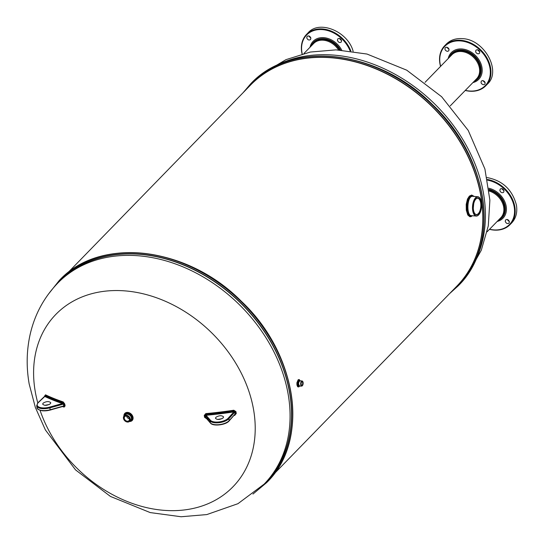 <?xml version="1.0" encoding="UTF-8"?>
<svg xmlns="http://www.w3.org/2000/svg" width="544" height="544" viewBox="0 0 544 544"><rect width="100%" height="100%" fill="white"/><g stroke="black" fill="none" stroke-linecap="round" stroke-linejoin="round"><path stroke-width="0.82" d="M215.886 417.302C219.205 415.364 221.768 415.228 223.577 416.894L223.162 417.901C219.844 419.839 217.28 419.975 215.465 418.309L215.886 417.302M222.034 418.669L217.518 419.458M234.308 414.909L235.124 413.991A208.155 90.644 -86.4 0 1 234.79 412.094L233.866 411.937A231.54 100.416 170.1 0 1 206.026 415.303L205.088 415.541L205.931 414.875A230.996 100.184 -9.9 0 0 233.94 411.482L235.545 411.706L233.852 410.815L233.94 411.482M206.713 418.785L204.585 417.323A207.325 48.035 -106.5 0 0 204.408 416.323A207.325 48.035 -106.5 0 0 204.252 415.432L205.816 413.617A230.255 99.865 -9.9 0 0 233.798 410.23L235.94 411.597A206.972 90.134 93.6 0 0 236.096 412.488A206.972 90.134 93.6 0 0 236.273 413.488L234.668 415.405A230.255 99.858 170.1 0 1 233.995 415.507M44.724 396.277A206.972 101.585 -84.2 0 1 44.662 395.937L45.492 394.822A230.255 99.865 -9.9 0 0 63.226 401.941L64.763 404.008A207.325 181.886 141.7 0 0 65.096 405.899L64.124 407.109A230.255 99.858 170.1 0 1 62.621 406.592M299.703 385.914L298.751 386.968L297.677 386.743L296.942 384.982L296.895 382.799L298.194 379.712L299.254 379.549L300.172 380.82M472.403 215.744L470.995 216.648L469.819 216.73L467.772 214.996L466.29 210.134L466.215 204.36L467.48 199.043L469.37 196.098L471.689 195.038L474.3 196.452M302.07 53.958A28.682 22.161 44.2 0 1 301.743 52.36A28.682 22.161 44.2 0 1 306.524 34.428L308.122 32.783C319.362 19.666 347.895 31.396 353.138 51.286M339.245 38.4L341.612 40.698M308.543 35.884L310.903 38.182M306.524 34.428A28.682 22.161 44.2 0 1 330.33 30.729A28.682 22.161 44.2 0 1 350.853 50.966M306.734 37.794L307.129 36.326C308.774 35.469 310.026 36.074 310.896 38.134L310.502 39.61C308.856 40.467 307.598 39.862 306.734 37.794M337.436 40.31L337.831 38.835C339.476 37.978 340.734 38.583 341.598 40.65L341.21 42.126C339.565 42.976 338.307 42.378 337.436 40.31M350.091 50.871A28.2 21.794 -135.8 0 0 319.634 29.553A28.2 21.794 -135.8 0 0 301.954 52.612A28.2 21.794 -135.8 0 0 302.212 53.917M473.702 203.762L473.3 208.107M489.6 229.228A28.2 21.794 -135.8 0 0 514.182 206.883A28.2 21.794 -135.8 0 0 487.54 180.159M505.24 221.36L505.634 219.885C507.28 219.028 508.531 219.633 509.402 221.7L509.007 223.176C507.362 224.033 506.11 223.428 505.24 221.36M499.854 190.495L500.249 189.026C501.894 188.17 503.146 188.775 504.016 190.842L503.622 192.311C501.976 193.168 500.718 192.562 499.854 190.495M501.663 188.584L504.023 190.89M507.049 219.45L509.408 221.748M487.009 177.555C502.5 180.472 512.298 189.638 516.419 205.054C517.575 212.35 515.984 218.328 511.639 222.986L510.041 224.631A28.682 22.161 44.2 0 1 489.484 229.344M487.404 179.466A28.682 22.161 44.2 0 1 514.821 206.7A28.682 22.161 44.2 0 1 510.041 224.631M440.538 66.416A28.682 22.161 44.2 0 1 439.919 63.675A28.682 22.161 44.2 0 1 444.7 45.744L446.298 44.098C450.418 40.004 455.79 38.189 462.407 38.644C484.282 39.236 501.86 71.216 487.404 84.109L485.799 85.755A28.682 22.161 44.2 0 1 465.249 90.467M482.807 80.573L485.173 82.872M446.719 47.199L449.079 49.497M477.421 49.708L479.788 52.013M444.7 45.744A28.682 22.161 44.2 0 1 460.809 40.29A28.682 22.161 44.2 0 1 490.579 67.823A28.682 22.161 44.2 0 1 485.799 85.755M477.333 49.701C479.509 50.442 480.196 51.687 479.386 53.434L478.06 53.883C475.884 53.142 475.198 51.898 476.007 50.15L477.333 49.701M446.624 47.185C448.8 47.926 449.487 49.171 448.678 50.918L447.358 51.367C445.182 50.633 444.496 49.382 445.305 47.634L446.624 47.185M482.718 80.56C484.894 81.301 485.581 82.545 484.772 84.3L483.446 84.742C481.27 84.007 480.59 82.763 481.392 81.008L482.718 80.56M465.358 90.352A28.2 21.794 -135.8 0 0 489.947 68.007A28.2 21.794 -135.8 0 0 460.666 40.936A28.2 21.794 -135.8 0 0 440.13 63.927A28.2 21.794 -135.8 0 0 440.654 66.3M129.431 418.819A2.91 2.251 44.2 0 1 126.602 416.065M127.316 421.206A2.91 2.251 -135.8 0 0 128.948 420.655A2.91 2.251 -135.8 0 0 128.432 417.01A2.91 2.251 -135.8 0 0 124.78 416.595A2.91 2.251 -135.8 0 0 124.644 419.376A2.91 2.251 -135.8 0 0 127.316 421.206M127.35 421.974A3.679 2.842 -135.8 0 0 130.03 418.975A3.679 2.842 -135.8 0 0 126.208 415.446A3.679 2.842 -135.8 0 0 123.536 418.445A3.679 2.842 -135.8 0 0 127.35 421.974M127.262 421.464A3.101 2.394 44.2 0 1 124.168 417.139A3.101 2.394 44.2 0 1 128.914 417.527A3.101 2.394 44.2 0 1 127.262 421.464M127.466 422.056A3.869 2.992 44.2 0 1 123.91 419.621A3.869 2.992 44.2 0 1 124.093 415.922A3.869 2.992 44.2 0 1 126.269 415.188A3.869 2.992 44.2 0 1 129.826 417.622A3.869 2.992 44.2 0 1 129.635 421.321A3.869 2.992 44.2 0 1 127.466 422.056M474.558 213.248A8.153 3.781 94.7 0 0 476.374 214.526A8.153 3.781 94.7 0 0 478.298 213.636A8.153 3.781 94.7 0 0 480.644 202.694A8.153 3.781 94.7 0 0 477.7 198.274A8.153 3.781 94.7 0 0 475.776 199.165A8.153 3.781 94.7 0 0 475.701 199.24M301.369 385.091A1.788 0.83 94.7 0 0 301.723 385.308A1.788 0.83 94.7 0 0 302.144 385.118A1.788 0.83 94.7 0 0 302.661 382.711A1.788 0.83 94.7 0 0 302.015 381.745A1.788 0.83 94.7 0 0 301.628 381.902M477.829 196.744L472.913 196.343C466.874 195.242 466.235 215.832 471.335 215.655L476.245 216.056A9.69 4.488 -85.3 0 1 472.559 206.033A9.69 4.488 -85.3 0 1 477.829 196.744A9.69 4.488 -85.3 0 1 480.053 198.363A9.69 4.488 -85.3 0 1 480.107 198.451M478.774 214.744A9.69 4.488 -85.3 0 1 478.706 214.826A9.69 4.488 -85.3 0 1 478.536 215.002A9.69 4.488 -85.3 0 1 476.245 216.056M478.679 214.846A9.5 4.4 94.7 0 0 478.842 214.669A9.5 4.4 94.7 0 0 480.162 198.533A9.5 4.4 94.7 0 0 474.422 199.906A9.5 4.4 94.7 0 0 473.307 212.099A9.5 4.4 94.7 0 0 478.679 214.846M478.502 213.826A8.344 3.869 -85.3 0 1 474.613 213.336A8.344 3.869 -85.3 0 1 475.769 199.158A8.344 3.869 -85.3 0 1 475.912 199.009A8.344 3.869 -85.3 0 1 480.903 202.62A8.344 3.869 -85.3 0 1 478.502 213.826M302.376 385.669A2.557 1.183 -85.3 0 1 302.308 385.75A2.557 1.183 -85.3 0 1 302.267 385.798A2.557 1.183 -85.3 0 1 301.662 386.077A2.557 1.183 -85.3 0 1 300.689 383.432A2.557 1.183 -85.3 0 1 302.076 380.977L299.948 380.807C298.309 382.378 298.173 384.078 299.533 385.9C297.228 387.641 297.833 378.712 299.996 380.807M302.076 380.977A2.557 1.183 -85.3 0 1 302.661 381.405A2.557 1.183 -85.3 0 1 302.716 381.5M302.348 385.302A1.979 0.918 -85.3 0 1 301.424 385.186A1.979 0.918 -85.3 0 1 301.696 381.82A1.979 0.918 -85.3 0 1 301.73 381.779A1.979 0.918 -85.3 0 1 302.913 382.643A1.979 0.918 -85.3 0 1 302.348 385.302M302.403 385.642A2.366 1.095 94.7 0 0 302.444 385.594A2.366 1.095 94.7 0 0 302.777 381.575A2.366 1.095 94.7 0 0 301.342 381.922A2.366 1.095 94.7 0 0 301.07 384.955A2.366 1.095 94.7 0 0 302.403 385.642M300.002 380.807L299.873 380.569C297.208 377.06 296.276 389.069 299.35 386.145L301.662 386.077M473.872 196.418C465.596 189.169 464.052 221.632 472.049 215.716M471.75 215.689C465.195 218.654 466.256 192.304 473.464 196.384M43.098 403.158C46.417 401.22 48.98 401.084 50.796 402.75L50.374 403.757C47.056 405.695 44.492 405.831 42.677 404.165L43.098 403.158M49.246 404.525L44.737 405.314M44.839 396.338L45.05 396.046A230.996 100.184 -9.9 0 0 62.825 403.158L63.852 403.974L49.885 407.844L50.204 410.088L63.764 405.94A208.508 182.92 -38.3 0 1 63.43 404.036L62.281 403.56L63.118 402.499A230.486 99.96 170.1 0 1 45.39 395.379L44.662 395.937M45.492 394.822A0.768 0.592 -64.6 0 1 45.39 395.379L44.744 396.528L38.311 402.594A9.724 4.216 -9.9 0 0 42.432 407.878A9.724 4.216 -9.9 0 0 49.626 407.116L62.281 403.56M234.546 414.888L235.396 413.814A207.747 90.467 93.6 0 1 235.219 412.808A207.747 90.467 93.6 0 1 235.069 411.91L228.861 418.69A10.295 4.468 170.1 0 1 219.137 422.695A10.295 4.468 170.1 0 1 210.004 420.954L205.333 415.657A208.508 48.307 73.5 0 1 205.489 416.554A208.508 48.307 73.5 0 1 205.659 417.561L210.446 423.082A0.578 0.503 138.6 0 0 210.732 423.232M206.088 415.337L210.453 420.288A0.578 0.503 138.6 0 0 210.004 420.954L210.338 422.858L206.598 418.261M210.453 420.288A9.724 4.216 -9.9 0 0 219.076 421.926A9.724 4.216 -9.9 0 0 228.256 418.146A0.578 0.456 41.9 0 1 228.861 418.69L229.194 420.594A0.578 0.456 41.9 0 1 229.106 420.947L234.518 414.793M206.502 418.18L205.421 417.438A208.1 48.212 -106.5 0 0 205.244 416.432A208.1 48.212 -106.5 0 0 205.088 415.541L204.639 415.446A207.611 48.103 73.5 0 1 204.796 416.337A207.611 48.103 73.5 0 1 204.972 417.343L205.659 417.561M204.585 417.323L206.638 418.411M233.798 410.23L233.852 410.808A230.486 99.96 170.1 0 1 205.904 414.195L205.931 414.875M205.816 413.617L205.904 414.195L204.252 415.432M63.097 406.463A230.486 99.96 -9.9 0 0 63.859 406.715L64.736 405.858L64.185 405.878A208.1 182.56 141.7 0 1 64.002 404.872A208.1 182.56 141.7 0 1 63.852 403.974L64.403 403.961L63.118 402.506L63.226 401.941M64.124 407.109L63.41 406.477A230.996 100.184 170.1 0 1 63.267 406.429M49.626 407.116L49.885 407.844A10.295 4.468 170.1 0 1 42.269 408.653A10.295 4.468 170.1 0 1 36.679 405.736L37.012 407.64A10.295 4.468 -9.9 0 0 42.595 410.55A10.295 4.468 -9.9 0 0 50.218 409.748L63.764 405.94L63.41 406.477M44.812 396.141L38.005 402.689A0.578 0.435 46.4 0 1 38.311 402.594M205.931 414.895L206.026 415.303M233.94 411.509L233.866 411.937M234.668 415.405L234.593 415.024A230.486 99.96 -9.9 0 1 234.396 415.058M62.9 406.463L63.39 406.463L62.9 406.463M228.256 418.146L233.798 411.985M229.106 420.947C225.74 425.143 212.854 426.537 210.446 423.082A0.578 0.503 138.6 0 1 210.338 422.858A10.295 4.468 -9.9 0 0 219.47 424.599A10.295 4.468 -9.9 0 0 229.194 420.594L235.124 413.991M228.766 421.07A9.724 4.216 170.1 0 1 220.49 424.721A9.724 4.216 170.1 0 1 211.718 423.837M123.923 416.112A5.12 3.958 44.2 0 1 127.711 412.393A5.12 3.958 44.2 0 1 133.028 417.309A5.12 3.958 44.2 0 1 129.452 421.491M40.079 410.36A123.583 95.499 -135.8 0 0 172.754 510.66A123.583 95.499 -135.8 0 0 253.552 409.537A123.583 95.499 -135.8 0 0 125.263 290.904A123.583 95.499 -135.8 0 0 35.265 391.666A123.583 95.499 -135.8 0 0 37.788 402.907M458.007 286.028A144.792 111.887 -135.8 0 0 458.055 285.981A144.792 111.887 -135.8 0 0 432.344 104.808A144.792 111.887 -135.8 0 0 250.546 83.987A144.792 111.887 -135.8 0 0 250.498 84.034M250.451 84.082A144.792 111.887 44.2 0 1 432.249 104.91A144.792 111.887 44.2 0 1 457.96 286.083L458.055 285.981C501.303 244.338 489.015 157.624 432.732 104.808C378.447 49.66 291.108 39.501 250.546 83.987L243.059 92.745M270.388 68.728A144.051 111.316 44.2 0 1 398.718 76.35A144.051 111.316 44.2 0 1 483.487 193.378A144.051 111.316 44.2 0 1 472.77 265.737M266.676 482.576A144.792 111.887 -135.8 0 0 266.723 482.528A144.792 111.887 -135.8 0 0 241.019 301.356A144.792 111.887 -135.8 0 0 59.221 280.534A144.792 111.887 -135.8 0 0 59.174 280.582M59.126 280.629A144.792 111.887 44.2 0 1 240.924 301.458A144.792 111.887 44.2 0 1 266.628 482.63L266.723 482.528C309.978 440.885 297.69 354.171 241.407 301.356C187.122 246.201 99.783 236.048 59.221 280.534L48.062 294.603M274.115 473.872L456.885 286.117A144.051 111.316 -135.8 0 0 480.882 196.051A144.051 111.316 -135.8 0 0 383.819 72.481A144.051 111.316 -135.8 0 0 250.444 85.156L67.674 272.911M310.026 47.233A19.142 14.79 44.2 0 1 324.04 37.672A19.142 14.79 44.2 0 1 341.707 50.089M338.538 49.932A17.238 13.321 -135.8 0 0 313.664 43.493L303.96 53.468M264.132 484.126L265.554 482.664A144.051 111.316 -135.8 0 0 289.558 392.598A144.051 111.316 -135.8 0 0 192.488 269.028A144.051 111.316 -135.8 0 0 59.112 281.704L57.691 283.172A144.051 111.316 44.2 0 1 191.066 270.49A144.051 111.316 44.2 0 1 288.13 394.067A144.051 111.316 44.2 0 1 264.132 484.126L237.952 503.69L206.802 514.576L181.132 516.752L150.198 512.577L110.432 496.427L75.541 469.894L45.383 429.937L35.353 407.429L29.186 384.023C26.241 367.227 26.54 350.792 30.083 334.703C34.585 314.826 43.792 297.65 57.691 283.172M487.125 231.764L500.786 217.736A17.238 13.321 -135.8 0 0 503.656 206.951A17.238 13.321 -135.8 0 0 489.192 191.06M488.852 188.244A19.142 14.79 44.2 0 1 506.178 206.224A19.142 14.79 44.2 0 1 497.148 221.476M448.202 58.548A19.142 14.79 44.2 0 1 465.222 49.518A19.142 14.79 44.2 0 1 481.943 67.347A19.142 14.79 44.2 0 1 472.906 82.6M450.262 105.856L476.551 78.853A17.238 13.321 -135.8 0 0 479.42 68.075A17.238 13.321 -135.8 0 0 461.523 51.53A17.238 13.321 -135.8 0 0 451.84 54.808L425.048 82.334M450.262 56.426A17.632 13.627 44.2 0 1 466.664 51.843A17.632 13.627 44.2 0 1 480.189 67.674A17.632 13.627 44.2 0 1 474.973 80.478M474.089 81.382A18.19 14.056 -135.8 0 0 480.93 67.463A18.19 14.056 -135.8 0 0 466.058 50.81A18.19 14.056 -135.8 0 0 449.378 57.331M489.09 190.142A17.632 13.627 44.2 0 1 504.424 206.55A17.632 13.627 44.2 0 1 499.208 219.354M498.324 220.259A18.19 14.056 -135.8 0 0 505.165 206.339A18.19 14.056 -135.8 0 0 488.988 189.319M312.086 45.111A17.632 13.627 44.2 0 1 325.23 39.63A17.632 13.627 44.2 0 1 339.612 49.98M340.537 50.028A18.19 14.056 -135.8 0 0 324.768 38.787A18.19 14.056 -135.8 0 0 311.202 46.022M129.635 421.321L130.71 420.22A3.869 2.992 -135.8 0 0 130.023 415.378A3.869 2.992 -135.8 0 0 125.168 414.82L124.093 415.922M124.692 415.31A4.087 3.162 44.2 0 1 127.548 413.644A4.087 3.162 44.2 0 1 131.573 416.799A4.087 3.162 44.2 0 1 130.24 420.702M129.846 421.11A4.59 3.55 -135.8 0 0 132.376 416.996A4.59 3.55 -135.8 0 0 127.69 412.964A4.59 3.55 -135.8 0 0 124.304 415.711M453.982 289.102A144.16 111.398 -135.8 0 0 481.052 195.983A144.16 111.398 -135.8 0 0 381.5 71.176A144.16 111.398 -135.8 0 0 247.534 88.142M262.126 486.132A144.16 111.398 -135.8 0 0 289.728 392.53A144.16 111.398 -135.8 0 0 189.768 267.532A144.16 111.398 -135.8 0 0 55.74 285.226M62.39 403.539A231.54 100.416 170.1 0 1 44.73 396.447M62.791 406.484L50.238 410.013M37.012 407.64C36.788 408.979 38.719 410.054 42.806 410.863L50.136 410.04A9.724 4.216 170.1 0 1 42.942 410.802M37.896 403.036A0.578 0.435 46.4 0 1 38.005 402.689L36.679 405.736M236.273 413.488L235.872 413.603A207.257 90.256 -86.4 0 1 235.695 412.604A207.257 90.256 -86.4 0 1 235.545 411.706L235.94 411.597M65.096 405.899L64.736 405.858A207.611 182.131 -38.3 0 1 64.559 404.858A207.611 182.131 -38.3 0 1 64.403 403.961L64.763 404.008M264.214 72.549L285.988 59.643L310.372 52.04L336.042 49.864L366.976 54.04L406.742 70.183L441.633 96.723L468.221 130.417L484.908 168.98L489.886 200.158L488.274 225.93L481.318 250.186L469.118 272.007M252.96 494.061L266.628 482.63M449.5 293.699L457.96 286.083"/></g></svg>
